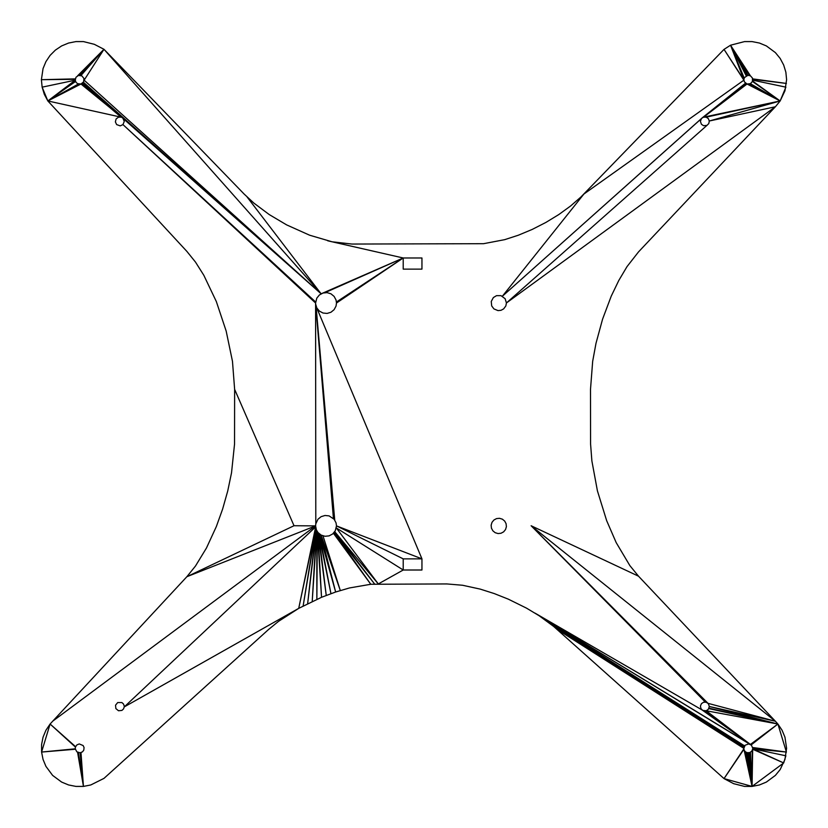 <?xml version="1.0" encoding="UTF-8"?>
<svg xmlns="http://www.w3.org/2000/svg" width="828" height="828" viewBox="0 0 828 828"><rect width="100%" height="100%" fill="white"/><g stroke="black" fill="none" stroke-linecap="round" stroke-linejoin="round"><path stroke-width="1.24" d="M336.437 302.003L403.215 257.984L403.215 269.131L421.949 269.131L421.949 257.984L403.215 257.984L336.489 303.027L336.044 299.995L334.119 296.403L330.962 293.816L327.07 292.636L323.013 293.029L319.411 294.954L316.824 298.101L315.592 303.027L122.958 124.593L120.236 125.877L116.655 124.593L115.371 121.882L116.096 118.963L118.507 117.172L121.095 117.172L47.848 100.954L44.319 94.34L42.135 87.157L41.4 79.685L43.046 68.569L45.923 61.634L50.094 55.393L55.393 50.094L61.634 45.923L68.569 43.046L75.938 41.586L83.442 41.586L94.34 44.319L103.976 49.297L244.105 194.021L253.813 203.046L269.214 214.555L286.623 224.885L309.62 235.204L332.069 241.797L351.931 244.053L483.573 243.691L504.707 239.654L518.38 235.204L532.249 229.408L545.859 222.453L558.786 214.566L570.575 206.006L580.863 197.054L724.024 49.38L730.555 45.209L744.558 41.586L752.062 41.586L759.431 43.046L766.366 45.923L775.391 52.609L780.152 58.415L783.681 65.039L785.865 72.212L786.6 79.685L784.954 90.801L780.152 100.954L775.391 106.76L506.425 302.976L505.846 305.915L503.631 308.906L500.992 310.314L498.021 310.603L493.912 308.906L491.687 305.915L491.252 301.485L493.353 297.562L496.541 295.648L500.992 295.648L505.142 298.722L506.425 302.976L706.977 125.37L703.583 125.711L701.43 124.272L700.416 121.447L701.43 118.611L502.379 296.227L701.43 118.611M315.644 302.003L122.958 124.593L124.262 121.447L122.958 118.29L80.978 84.011L83.618 81.848L83.949 78.453L81.786 75.814L78.391 75.483L103.976 49.297L80.978 75.483M747.881 75.317L744.382 77.646L743.855 79.747L744.382 81.848L747.022 84.011L750.416 83.68L752.435 81.454L752.435 78.039L750.416 75.814L747.881 75.317L730.555 45.209L749.609 75.483M708.996 708.199L777.906 724.024L775.391 721.24L709.327 706.491L708.323 709.317L706.17 710.755L702.775 710.424L700.943 708.592L700.436 706.056L701.43 703.665L703.583 702.227L706.17 702.227L708.323 703.665L709.327 706.491L777.906 724.024L782.077 730.265L784.954 737.199L786.6 748.315L784.954 759.431L780.152 769.585L775.391 775.391L766.366 782.077L759.431 784.954L752.062 786.414L744.558 786.414L733.66 783.681L724.024 778.599L553.673 626.444L539.09 615.711L526.515 608.145L508.34 599.172L494.233 593.562L480.23 589.112L462.521 585.251L446.841 583.937L370.778 584.268L349.488 587.952L335.64 592.01L321.533 597.298L298.722 608.363L278.539 621.342L268.469 629.57L103.976 778.382L90.801 784.954L83.442 786.414L75.938 786.414L68.569 784.954L61.634 782.077L52.609 775.391L45.923 766.366L43.046 759.431L41.586 752.062L75.255 748.812L76.859 751.824L80.119 752.818L83.442 786.414L77.584 752.31M75.255 748.812L75.42 747.084L50.094 724.024L45.923 730.265L43.046 737.199L41.586 744.558L41.586 752.062L75.317 749.247M749.609 752.642L751.762 751.203L752.755 748.812L785.865 755.788L783.681 762.961L752.062 786.414L747.022 752.642L749.609 752.642L752.062 786.414L747.881 752.818M708.809 708.592L777.906 724.024L786.414 752.062L752.755 748.812L783.681 762.961L752.683 749.247L752.062 786.414L745.49 751.824L747.022 752.642M752.58 749.671L752.062 786.414L744.61 750.851L745.49 751.824M752.435 750.085L752.062 786.414L744.61 750.851M743.875 748.812L724.024 778.599L743.875 748.812L744.196 750.085M80.119 752.818L82.51 751.824L83.804 750.085L84.063 747.508L83.131 745.552L79.25 743.937L76.859 744.931L75.42 747.084M495.154 532.683L498.021 533.553L500.992 533.263L503.631 531.855L505.525 529.547L506.394 526.68L506.094 523.71L504.687 521.071L502.379 519.177L499.522 518.307L496.541 518.597L493.912 520.005L492.008 522.323L491.139 525.18L491.439 528.16L492.846 530.789L495.154 532.683M752.776 748.377L751.462 745.221L748.75 743.937L745.159 745.221L743.855 748.377L556.84 629.176L743.875 747.943L553.673 626.444L743.948 747.508L550.299 623.722L744.051 747.084L546.739 621.021L744.196 746.67L543.002 618.35L744.382 746.276L539.09 615.711L744.61 745.904L535.033 613.134L749.609 744.113M78.391 75.483L75.979 77.273L75.255 80.181L42.135 87.157L47.848 100.954L186.88 251.401L195.491 262.083L203.812 275.258L216.325 301.537L226.179 331.107L232.471 361.298L234.634 389.367L294.012 525.728L315.592 525.884L316.389 529.879L317.962 532.507L321.119 535.095L325.021 536.275L329.078 535.882L332.67 533.956L335.257 530.8L336.489 525.884L403.215 558.859L421.949 558.859L336.489 525.884L336.044 522.851L334.119 519.249L329.078 515.885L325.021 515.482L321.119 516.662L317.962 519.249L315.799 523.845L315.592 303.027M234.634 389.367L234.541 444.087L231.529 472.798L227.741 490.952L222.618 509.085L216.325 526.587L206.472 547.991L195.48 566.031L186.869 576.712L50.094 724.024L41.586 752.062M124.241 706.056L124.241 706.926L315.644 526.908L298.722 608.363L124.241 706.926L123.507 708.965L121.902 710.424L118.507 710.755L115.868 708.592L115.537 705.197L117.7 702.558L121.902 702.558L123.507 704.017L124.241 706.056M638.523 576.195L531.121 525.749L775.391 721.24L638.523 576.195L629.86 565.607L616.198 542.63L606.676 520.688L597.423 490.88L591.885 460.958L590.581 444.087L590.499 389.367L592.672 361.318L595.994 343.32L602.567 319.184L611.23 296.165L618.806 280.444L627.013 266.616L638.502 251.919L775.391 106.76L709.306 121.002L708.809 123.548L706.977 125.37M336.489 303.027L336.044 306.06L334.119 309.662L330.962 312.249L327.07 313.429L323.013 313.025L319.411 311.111L316.824 307.954L315.644 304.052L333.425 518.494L315.799 305.066L334.119 519.249L316.048 306.06L334.729 520.077M294.012 525.728L186.869 576.712L315.592 525.884L315.799 523.845M752.755 80.181L785.865 87.157L780.152 100.954L709.306 121.002L708.323 118.611L706.17 117.172L703.583 117.172L701.72 118.29M77.584 83.68L80.978 84.011L47.848 100.954L75.255 80.181L75.979 82.22L77.584 83.68M403.215 558.859L403.215 570.006L421.949 570.006L421.949 558.859L316.389 307.033M752.683 78.877L786.414 83.442L752.755 79.312M752.58 81.04L780.152 100.954L703.583 117.172L746.214 83.68L702.775 117.514L745.49 83.193L702.051 118L502.379 296.227L583.895 194.042L743.875 80.181L724.024 49.38L743.855 79.747L730.555 45.209L750.416 75.814M743.875 79.312L730.555 45.209L743.948 78.877M744.051 78.453L730.555 45.209L744.196 78.039M746.214 75.814L730.555 45.209L747.022 75.483M752.248 750.478L752.062 786.414L746.214 752.31M750.416 752.31L752.062 786.414L744.869 751.203M748.75 752.818L752.062 786.414L744.382 750.478M724.024 778.599L743.948 749.247L752.062 786.414L724.024 778.599M775.391 721.24L708.023 703.345L531.121 525.749L705.311 702.061M706.17 702.227L531.121 525.749L707.702 703.044M52.609 721.24L315.592 525.884M745.159 751.534L752.062 786.414L744.051 749.671M80.978 752.642L83.442 786.414L78.391 752.642M75.255 79.312L41.4 79.685L75.317 78.877M77.584 75.814L103.976 49.297L80.119 75.317M325.021 292.636L403.215 257.984L321.119 293.816L84.125 80.181L103.976 49.297L79.25 75.317M327.722 240.803L403.215 257.984L323.013 293.029M122.958 118.29L321.119 293.816L123.248 118.611M122.627 118L83.39 82.22L321.119 293.816L122.627 118L82.51 83.193L121.902 117.514L81.786 83.68L121.095 117.172M752.435 81.454L780.152 100.954L775.391 106.76M750.416 83.68L780.152 100.954L706.17 117.172M749.609 84.011L780.152 100.954L705.311 117.007M748.75 84.187L780.152 100.954L704.442 117.007M747.881 84.187L780.152 100.954L747.022 84.011L703.583 117.172M75.565 81.454L47.848 100.954L75.42 81.04M79.25 84.187L47.848 100.954L78.391 84.011M47.848 100.954L80.119 84.187M247.137 197.043L321.119 293.816L103.976 49.297M502.379 296.227L702.051 118M777.906 724.024L706.17 710.755L750.416 744.444L535.033 613.134L702.051 709.938L750.416 744.444L777.906 724.024L751.141 744.931M786.414 752.062L752.683 747.508M75.565 746.67L50.094 724.024M705.311 710.931L750.416 744.444L704.442 710.931M703.583 710.755L750.416 744.444L702.775 710.424M298.722 608.363L315.799 527.922L303.131 605.961L316.048 528.916L307.643 603.643L316.389 529.879L312.218 601.428L316.824 530.8L316.855 599.306L317.352 531.679L321.533 597.298L317.962 532.507L326.242 595.415L318.656 533.263L330.941 593.645L319.411 533.956L335.64 592.01L321.119 535.095L340.308 590.519L323.013 535.882M378.303 583.937L336.292 527.922L403.215 570.006L378.303 583.937L334.729 531.679L374.618 584.019L334.119 532.507L370.778 584.268L333.425 533.263"/></g></svg>
